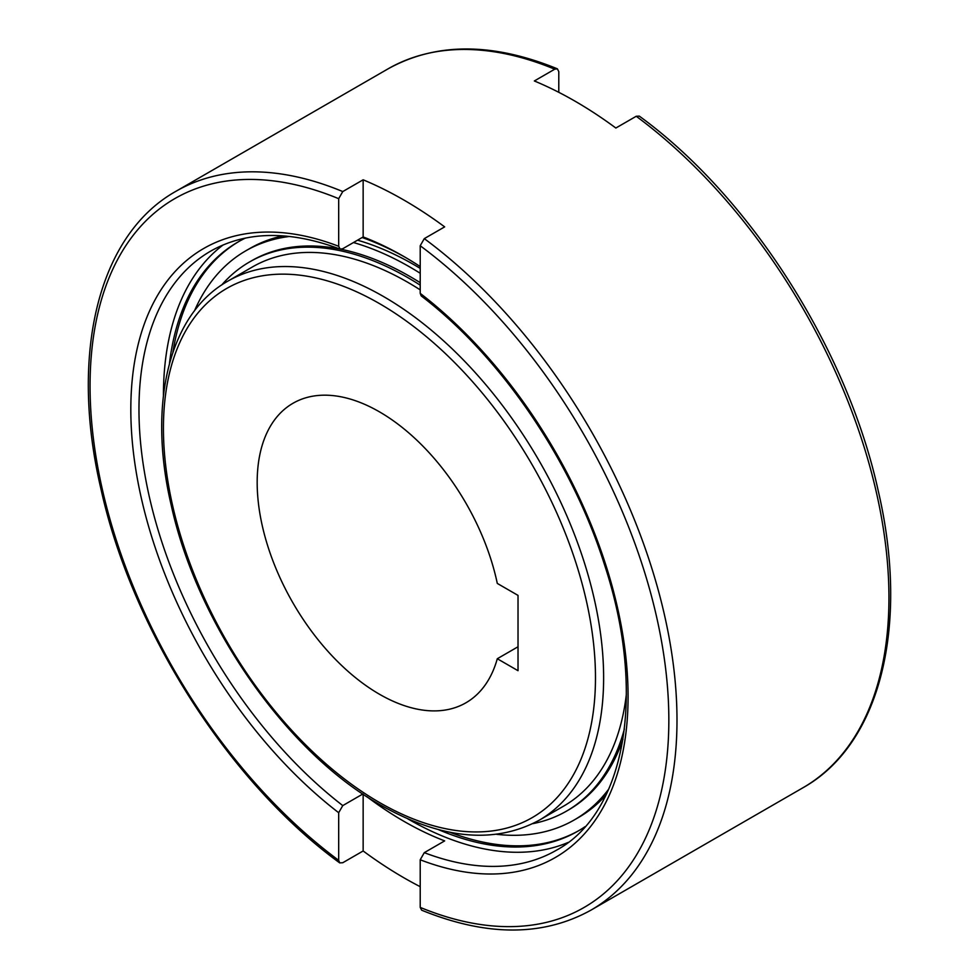 <?xml version="1.0" encoding="UTF-8"?>
<svg xmlns="http://www.w3.org/2000/svg" width="979" height="979" viewBox="0 0 979 979"><rect width="100%" height="100%" fill="white"/><g stroke="black" fill="none" stroke-linecap="round" stroke-linejoin="round"><path stroke-width="1.47" d="M163.432 395.479A345.856 199.679 60 0 1 163.432 395.369A345.856 199.679 60 0 1 223.163 244.921M420.211 266.569A345.856 199.679 -120 0 0 363.148 236.942L342.772 248.715L340.178 249.119L338.685 246.292L338.685 198.676L342.772 191.566L363.148 179.806A415.023 239.61 60 0 1 444.662 226.871L424.286 238.631L420.211 245.741L420.211 293.357L421.203 295.903C500.636 356.429 571.956 461.011 604.581 564.956C647.021 693.878 625.373 813.047 556.451 850.2A345.856 199.679 60 0 1 424.286 852.66L420.211 859.782L420.211 907.398L421.643 910.189C486.673 936.658 543.137 936.634 591.035 910.103A415.023 239.61 60 0 0 676.991 720.116A415.023 239.61 60 0 0 424.286 238.631M172.879 352.354A340.092 196.351 60 0 1 238.962 241.458M169.453 363.588A340.092 196.351 60 0 1 237.934 242.033A340.092 196.351 60 0 1 245.374 238.105M362.157 237.518A340.092 196.351 60 0 1 405.955 257.722M608.73 789.111A328.565 189.693 60 0 1 574.294 819.925A328.565 189.693 60 0 1 496.61 834.316M605.964 795.083A328.565 189.693 60 0 1 578.369 817.575L574.294 819.925M624.394 729.025A317.037 183.036 60 0 1 566.498 811.126A317.037 183.036 60 0 1 532.784 823.657M622.987 739.169A317.037 183.036 60 0 1 568.53 809.951L566.498 811.126M626.389 694.087A311.273 179.708 60 0 1 563.61 806.133L539.16 820.255A311.273 179.708 60 0 0 603.627 677.762A311.273 179.708 60 0 0 383.523 296.527A311.273 179.708 60 0 0 227.899 281.12C169.086 314.039 147.413 403.764 171.166 504.968C197.109 624.247 286.284 752.239 380.647 805.117C441.333 839.358 494.175 844.4 539.16 820.255M379.448 411.841A172.928 99.846 60 0 1 497.295 583.423L518.026 595.391L518.026 670.701L497.295 658.732A172.928 99.846 60 0 1 465.918 702.8A172.928 99.846 60 0 1 379.448 694.233A172.928 99.846 60 0 1 266.484 541.852A172.928 99.846 60 0 1 292.99 403.275A172.928 99.846 60 0 1 379.448 411.841M518.026 646.764L497.295 658.732M636.228 116.268A415.023 239.61 -120 0 1 888.944 597.753A415.023 239.61 -120 0 1 802.988 787.74C880.586 744.383 909.638 625.508 878.236 490.846C847.288 349.185 750.098 196.669 639.287 116.109L636.228 116.268L615.852 128.029A415.023 239.61 -120 0 0 534.338 80.963L554.714 69.203L557.357 68.811L558.789 71.602L558.789 92.32M420.211 886.68A415.023 239.61 60 0 1 363.148 850.971L363.148 794.214M366.88 796.686A345.856 199.679 -120 0 0 444.662 840.888L424.286 852.66M363.148 850.971L342.772 862.732L339.713 862.891L338.685 860.333L338.685 812.717L342.772 805.595L362.83 794.006M363.148 179.806L363.148 236.942M227.899 281.12L252.349 266.998A311.273 179.708 60 0 1 420.211 289.87M221.756 284.938A317.037 183.036 60 0 1 249.461 262.005A317.037 183.036 60 0 1 420.211 285.158M249.461 262.005L251.505 260.83A317.037 183.036 60 0 1 340.019 249.058M341.01 249.253A317.037 183.036 60 0 1 420.211 282.686M194.429 310.93A328.565 189.693 60 0 1 245.741 250.844A328.565 189.693 60 0 1 289.649 236.441M353.468 242.535A328.565 189.693 60 0 1 420.211 273.263M245.741 250.844L249.816 248.495A328.565 189.693 60 0 1 283.09 235.841M357.543 240.185A328.565 189.693 60 0 1 420.211 268.393M579.042 830.498A340.092 196.351 60 0 1 449.961 832.272M585.148 826.619A340.092 196.351 60 0 1 578.026 831.085A340.092 196.351 60 0 1 438.506 829.629M568.138 842.442A345.856 199.679 60 0 1 407.888 818.897M342.772 805.595A345.856 199.679 60 0 1 138.969 409.491A345.856 199.679 60 0 1 210.595 251.162C246.267 230.971 289.454 230.285 340.178 249.119M379.448 303.588A305.509 176.379 60 0 1 595.477 677.762A305.509 176.379 60 0 1 379.448 802.486A305.509 176.379 60 0 1 163.432 428.312A305.509 176.379 60 0 1 379.448 303.588M554.714 69.203A415.023 239.61 -120 0 0 387.965 68.897L176.012 191.26A415.023 239.61 60 0 1 342.772 191.566M338.685 860.333A409.259 236.282 60 0 1 90.056 385.959A409.259 236.282 60 0 1 338.685 198.676M338.685 812.717A351.62 203.008 60 0 1 130.819 409.491A351.62 203.008 60 0 1 338.685 246.292M420.211 293.357A351.62 203.008 60 0 1 628.077 696.583A351.62 203.008 60 0 1 420.211 859.782M420.211 245.741A409.259 236.282 60 0 1 668.841 720.116A409.259 236.282 60 0 1 420.211 907.398M802.988 787.74L591.035 910.103M339.713 862.891C228.902 782.331 131.712 629.815 100.764 488.154C69.362 353.492 98.414 234.617 176.012 191.26M387.965 68.897C435.863 42.366 492.327 42.342 557.357 68.811"/></g></svg>
